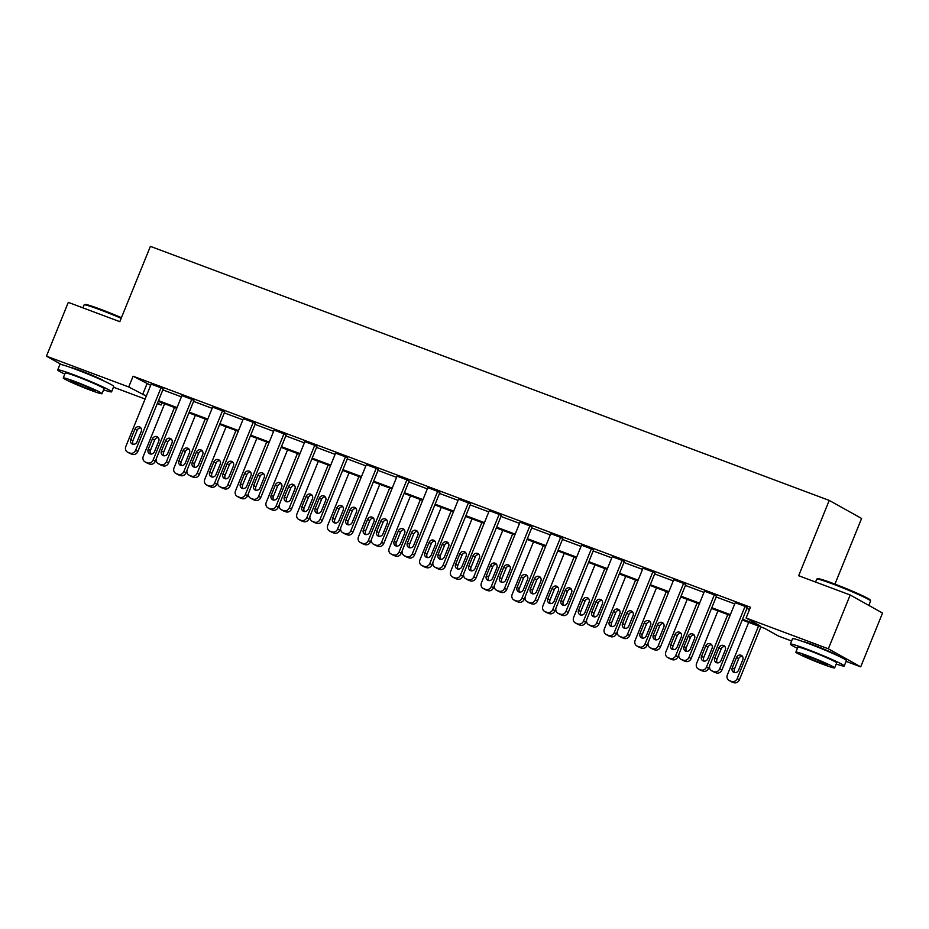 <?xml version="1.0" encoding="UTF-8"?>
<svg xmlns="http://www.w3.org/2000/svg" width="929" height="929" viewBox="0 0 929 929"><rect width="100%" height="100%" fill="white"/><g stroke="black" fill="none" stroke-linecap="round" stroke-linejoin="round"><path stroke-width="1.39" d="M70.755 367.524A18.139 1.057 22.1 0 1 80.44 370.613A18.139 1.057 22.1 0 1 103.897 380.971M803.388 641.707A18.139 1.057 22.1 0 1 813.072 644.796A18.139 1.057 22.1 0 1 836.53 655.166M834.939 584.12L861.601 518.463L829.237 500.417L150.393 246.359L119.818 321.666L68.293 302.378L46.45 356.167L128.713 386.963L146.294 396.079M829.237 500.417L798.661 575.725L850.186 595.001L882.55 613.059L860.707 666.848L846.098 661.378M791.601 640.987L778.444 636.051L764.579 628.329L742.236 619.968M161.971 402.803L161.077 405.009L157.28 403.581M145.098 399.029L113.454 387.184M61.662 364.656L46.45 356.167M850.186 595.001L828.343 648.802L860.707 666.848M158.209 463.606L160.403 464.825A4.657 4.204 119.1 0 0 160.914 465.069L162.889 465.801A4.657 4.204 119.1 0 0 168.579 462.979L193.929 400.538L191.746 399.319L166.396 461.759A4.657 4.204 -60.9 0 1 160.705 464.581L158.731 463.85A4.657 4.204 -60.9 0 1 156.536 458.067L181.898 395.626L191.746 399.319M219.697 486.622L221.88 487.841A4.657 4.204 119.1 0 0 222.403 488.073L224.365 488.817A4.657 4.204 119.1 0 0 230.055 485.983L255.417 423.543L253.222 422.323L227.872 484.764A4.657 4.204 -60.9 0 1 222.182 487.597L220.208 486.854A4.657 4.204 -60.9 0 1 218.013 481.083L243.375 418.642L253.222 422.323M281.173 509.626L283.357 510.845A4.657 4.204 119.1 0 0 283.879 511.089L285.853 511.821A4.657 4.204 119.1 0 0 291.532 508.999L316.894 446.559L314.71 445.339L289.349 507.78A4.657 4.204 -60.9 0 1 283.659 510.602L281.696 509.87A4.657 4.204 -60.9 0 1 279.501 504.087L304.851 441.647L314.71 445.339M342.65 532.631L344.845 533.85A4.657 4.204 119.1 0 0 345.356 534.094L347.33 534.837A4.657 4.204 119.1 0 0 353.02 532.003L378.37 469.563L376.187 468.344L350.825 530.784A4.657 4.204 -60.9 0 1 345.147 533.618L343.173 532.874A4.657 4.204 -60.9 0 1 340.978 527.091L366.328 464.663L376.187 468.344M404.138 555.647L406.321 556.866A4.657 4.204 119.1 0 0 406.832 557.098L408.806 557.841A4.657 4.204 119.1 0 0 414.497 555.008L439.847 492.567L437.664 491.348L412.313 553.789A4.657 4.204 -60.9 0 1 406.623 556.622L404.649 555.879A4.657 4.204 -60.9 0 1 402.454 550.107L427.816 487.667L437.664 491.348M465.615 578.651L467.798 579.87A4.657 4.204 119.1 0 0 468.321 580.114L470.283 580.846A4.657 4.204 119.1 0 0 475.973 578.024L501.335 515.583L499.14 514.364L473.79 576.804A4.657 4.204 -60.9 0 1 468.1 579.626L466.126 578.895A4.657 4.204 -60.9 0 1 463.943 573.112L489.293 510.671L499.14 514.364M527.091 601.667L529.275 602.886A4.657 4.204 119.1 0 0 529.797 603.118L531.771 603.862A4.657 4.204 119.1 0 0 537.461 601.028L562.811 538.588L560.628 537.368L535.267 599.809A4.657 4.204 -60.9 0 1 529.576 602.642L527.614 601.899A4.657 4.204 -60.9 0 1 525.419 596.128L550.769 533.687L560.628 537.368M588.568 624.671L590.763 625.891A4.657 4.204 119.1 0 0 591.274 626.134L593.248 626.866A4.657 4.204 119.1 0 0 598.938 624.044L624.288 561.604L622.105 560.384L596.755 622.825A4.657 4.204 -60.9 0 1 591.065 625.647L589.091 624.915A4.657 4.204 -60.9 0 1 586.896 619.132L612.246 556.692L622.105 560.384M650.056 647.676L652.239 648.895A4.657 4.204 119.1 0 0 652.762 649.139L654.724 649.882A4.657 4.204 119.1 0 0 660.414 647.048L685.765 584.608L683.581 583.389L658.231 645.829A4.657 4.204 -60.9 0 1 652.541 648.663L650.567 647.919A4.657 4.204 -60.9 0 1 648.372 642.136L673.734 579.708L683.581 583.389M711.533 670.692L713.716 671.911A4.657 4.204 119.1 0 0 714.238 672.143L716.213 672.886A4.657 4.204 119.1 0 0 721.891 670.053L747.253 607.612L745.058 606.393L719.708 668.834A4.657 4.204 -60.9 0 1 714.018 671.667L712.055 670.924A4.657 4.204 -60.9 0 1 709.861 665.152L735.211 602.712L745.058 606.393M742.538 619.225L759.945 625.74L746.08 618.006L750.446 607.252L133.091 376.199L150.661 385.326M162.842 389.878L181.41 396.834M193.592 401.386L212.149 408.33M224.33 412.894L242.887 419.838M255.069 424.39L273.625 431.346M285.807 435.898L304.364 442.843M316.545 447.406L335.102 454.351M347.283 458.914L365.84 465.859M378.022 470.411L396.59 477.355M408.772 481.919L427.328 488.863M439.51 493.427L458.067 500.371M470.248 504.923L488.805 511.867M500.986 516.431L519.543 523.375M531.725 527.939L550.282 534.883M562.463 539.435L581.02 546.391M593.201 550.943L611.77 557.888M623.94 562.451L642.508 569.396M654.69 573.959L673.246 580.904M685.428 585.456L703.985 592.4M716.166 596.964L734.723 603.908M746.904 608.472L749.552 609.459M680.794 659.184L682.978 660.403A4.657 4.204 119.1 0 0 683.5 660.647L685.463 661.378A4.657 4.204 119.1 0 0 691.153 658.556L716.514 596.116L714.32 594.897L688.97 657.337A4.657 4.204 -60.9 0 1 683.279 660.159L681.305 659.427A4.657 4.204 -60.9 0 1 679.122 653.644L704.472 591.204L714.32 594.897M619.306 636.179L621.501 637.399A4.657 4.204 119.1 0 0 622.012 637.631L623.986 638.374A4.657 4.204 119.1 0 0 629.676 635.541L655.026 573.1L652.843 571.881L627.493 634.321A4.657 4.204 -60.9 0 1 621.803 637.155L619.829 636.411A4.657 4.204 -60.9 0 1 617.634 630.64L642.996 568.2L652.843 571.881M557.83 613.163L560.013 614.383A4.657 4.204 119.1 0 0 560.535 614.626L562.509 615.358A4.657 4.204 119.1 0 0 568.2 612.536L593.55 550.096L591.367 548.876L566.005 611.317A4.657 4.204 -60.9 0 1 560.326 614.139L558.352 613.407A4.657 4.204 -60.9 0 1 556.157 607.624L581.508 545.184L591.367 548.876M496.353 590.159L498.536 591.378A4.657 4.204 119.1 0 0 499.059 591.622L501.033 592.354A4.657 4.204 119.1 0 0 506.711 589.52L532.073 527.091L529.878 525.872L504.528 588.301A4.657 4.204 -60.9 0 1 498.838 591.134L496.876 590.403A4.657 4.204 -60.9 0 1 494.681 584.62L520.031 522.179L529.878 525.872M434.877 567.143L437.06 568.362A4.657 4.204 119.1 0 0 437.582 568.606L439.545 569.349A4.657 4.204 119.1 0 0 445.235 566.516L470.585 504.075L468.402 502.856L443.052 565.296A4.657 4.204 -60.9 0 1 437.362 568.13L435.387 567.387A4.657 4.204 -60.9 0 1 433.193 561.615L458.554 499.175L468.402 502.856M373.388 544.139L375.583 545.358A4.657 4.204 119.1 0 0 376.094 545.602L378.068 546.333A4.657 4.204 119.1 0 0 383.758 543.511L409.108 481.071L406.925 479.852L381.575 542.292A4.657 4.204 -60.9 0 1 375.885 545.114L373.911 544.382A4.657 4.204 -60.9 0 1 371.716 538.599L397.066 476.159L406.925 479.852M311.912 521.134L314.095 522.353A4.657 4.204 119.1 0 0 314.617 522.586L316.592 523.329A4.657 4.204 119.1 0 0 322.282 520.495L347.632 458.055L345.449 456.836L320.087 519.276A4.657 4.204 -60.9 0 1 314.397 522.11L312.434 521.366A4.657 4.204 -60.9 0 1 310.24 515.595L335.59 453.155L345.449 456.836M250.435 498.118L252.618 499.337A4.657 4.204 119.1 0 0 253.141 499.581L255.103 500.313A4.657 4.204 119.1 0 0 260.794 497.491L286.155 435.051L283.96 433.831L258.61 496.272A4.657 4.204 -60.9 0 1 252.92 499.094L250.946 498.362A4.657 4.204 -60.9 0 1 248.763 492.579L274.113 430.139L283.96 433.831M188.959 475.114L191.142 476.333A4.657 4.204 119.1 0 0 191.664 476.577L193.627 477.309A4.657 4.204 119.1 0 0 199.317 474.487L224.667 412.046L222.484 410.827L197.134 473.267A4.657 4.204 -60.9 0 1 191.444 476.089L189.47 475.358A4.657 4.204 -60.9 0 1 187.275 469.575L212.636 407.134L222.484 410.827M127.47 452.109L129.665 453.329A4.657 4.204 119.1 0 0 130.176 453.561L132.15 454.304A4.657 4.204 119.1 0 0 137.84 451.471L163.19 389.03L161.007 387.811L135.646 450.251A4.657 4.204 -60.9 0 1 129.967 453.085L127.993 452.342A4.657 4.204 -60.9 0 1 125.798 446.57L151.148 384.13L161.007 387.811M133.091 376.199L128.713 386.963M746.08 618.006L828.343 648.802M157.512 403.023L161.077 405.009M730.055 615.404L711.498 608.46M699.316 603.896L680.76 596.952M668.578 592.4L650.021 585.444M637.84 580.892L619.271 573.948M607.101 569.384L588.533 562.44M576.352 557.888L557.795 550.932M545.613 546.38L527.057 539.435M514.875 534.872L496.318 527.927M484.137 523.364L465.58 516.419M453.398 511.867L434.842 504.923M422.66 500.359L404.103 493.415M391.922 488.851L373.353 481.907M361.172 477.355L342.615 470.411M330.434 465.847L311.877 458.903M299.695 454.339L281.139 447.395M268.957 442.843L250.4 435.887M238.219 431.335L219.662 424.39M207.481 419.827L188.924 412.882M176.742 408.33L158.174 401.374M158.476 400.643L177.033 407.587M189.214 412.139L207.782 419.095M219.952 423.647L238.521 430.591M250.702 435.155L269.259 442.099M281.441 446.663L299.997 453.607M312.179 458.16L330.736 465.104M342.917 469.668L361.474 476.612M373.655 481.176L392.212 488.12M404.394 492.672L422.962 499.628M435.132 504.18L453.7 511.124M465.882 515.688L484.439 522.632M496.62 527.184L515.177 534.14M527.358 538.692L545.915 545.637M558.097 550.2L576.654 557.145M588.835 561.708L607.392 568.653M619.573 573.205L638.142 580.149M650.312 584.713L668.88 591.657M681.062 596.221L699.618 603.165M711.8 607.717L730.357 614.661M146.945 383.932L142.578 394.686M721.078 660.426A3.728 3.356 119.1 0 1 714.773 658.069L718.965 647.745A3.728 3.356 119.1 0 1 725.27 650.103L721.078 660.426M717.339 662.876A3.728 3.356 119.1 0 1 716.967 659.288L721.159 648.965A3.728 3.356 119.1 0 1 724.899 646.514M758.529 626.065L737.196 678.588A4.657 4.204 -60.9 0 1 731.518 681.421L729.544 680.678A4.657 4.204 -60.9 0 1 727.349 674.907L748.681 622.372M760.863 626.936L739.391 679.807A4.657 4.204 119.1 0 1 733.701 682.641L731.727 681.898A4.657 4.204 119.1 0 1 731.216 681.665L729.021 680.446M742.387 656.269A3.728 3.356 -60.9 0 0 738.648 658.719L734.456 669.043A3.728 3.356 -60.9 0 0 734.827 672.631M738.578 670.181L742.77 659.857A3.728 3.356 -60.9 0 0 736.465 657.5L732.273 667.823A3.728 3.356 -60.9 0 0 738.578 670.181M816.8 579.069L817.706 578.686A28.381 1.661 22.1 0 1 833.255 583.482A28.381 1.661 22.1 0 1 870.206 600.006L870.589 600.912A29.078 1.695 -157.9 0 0 832.732 583.981A29.078 1.695 -157.9 0 0 816.8 579.069A29.078 1.695 -157.9 0 0 816.719 579.139L815.546 582.042M868.824 605.394L870.601 601.017A29.078 1.695 -157.9 0 0 870.589 600.912M836.228 664.026A29.078 1.695 -157.9 0 0 844.217 666A29.078 1.695 -157.9 0 0 806.337 648.965A29.078 1.695 -157.9 0 0 790.335 644.122A29.078 1.695 -157.9 0 0 797.43 648.268M844.217 666L846.4 660.624A29.078 1.695 -157.9 0 0 808.532 643.576A29.078 1.695 -157.9 0 0 792.518 638.734L790.335 644.122M795.863 652.135L797.883 647.176A20.937 1.219 22.1 0 1 809.403 650.672A20.937 1.219 22.1 0 1 836.669 662.934L834.66 667.881A20.937 1.219 -157.9 0 0 807.394 655.619A20.937 1.219 -157.9 0 0 795.863 652.135A20.937 1.219 -157.9 0 0 823.14 664.398A20.937 1.219 -157.9 0 0 834.66 667.881M810.193 657.175A13.494 0.79 -157.9 0 0 802.761 654.933A13.494 0.79 -157.9 0 0 820.342 662.83A13.494 0.79 -157.9 0 0 827.762 665.083A13.494 0.79 -157.9 0 0 810.193 657.175M121.188 318.299A29.078 1.695 -157.9 0 0 100.088 309.787A29.078 1.695 -157.9 0 0 84.167 304.875L85.073 304.491A28.381 1.661 22.1 0 1 100.622 309.287A28.381 1.661 22.1 0 1 121.432 317.695M103.595 389.832A29.078 1.695 -157.9 0 0 111.585 391.806A29.078 1.695 -157.9 0 0 73.705 374.77A29.078 1.695 -157.9 0 0 57.703 369.928A29.078 1.695 -157.9 0 0 64.798 374.085M111.585 391.806L113.768 386.429A29.078 1.695 -157.9 0 0 75.888 369.394A29.078 1.695 -157.9 0 0 59.886 364.551L57.703 369.928M63.23 377.94L65.239 372.993A20.937 1.219 22.1 0 1 76.77 376.477A20.937 1.219 22.1 0 1 104.036 388.74L102.027 393.699A20.937 1.219 -157.9 0 0 74.761 381.424A20.937 1.219 -157.9 0 0 63.23 377.94A20.937 1.219 -157.9 0 0 90.508 390.203A20.937 1.219 -157.9 0 0 102.027 393.699M77.56 382.992A13.494 0.79 -157.9 0 0 70.128 380.739A13.494 0.79 -157.9 0 0 87.709 388.647A13.494 0.79 -157.9 0 0 95.13 390.888A13.494 0.79 -157.9 0 0 77.56 382.992M84.167 304.875A29.078 1.695 -157.9 0 0 84.086 304.944L82.902 307.847M690.34 648.918A3.728 3.356 119.1 0 1 684.034 646.561L688.226 636.237A3.728 3.356 119.1 0 1 694.532 638.595L690.34 648.918M686.601 651.368A3.728 3.356 119.1 0 1 686.217 647.78L690.421 637.457A3.728 3.356 119.1 0 1 694.16 635.006M659.602 637.422A3.728 3.356 119.1 0 1 653.296 635.064L657.488 624.729A3.728 3.356 119.1 0 1 663.794 627.087L659.602 637.422M655.862 639.86A3.728 3.356 119.1 0 1 655.479 636.284L659.671 625.949A3.728 3.356 119.1 0 1 663.422 623.51M727.79 614.557L706.458 667.092A4.657 4.204 -60.9 0 1 700.768 669.914L698.805 669.182A4.657 4.204 -60.9 0 1 696.611 663.399L717.943 610.876M709.605 665.954L708.653 668.311A4.657 4.204 119.1 0 1 702.963 671.133L700.989 670.401A4.657 4.204 119.1 0 1 700.466 670.157L698.283 668.938M711.649 644.761A3.728 3.356 -60.9 0 0 707.91 647.211L703.717 657.535A3.728 3.356 -60.9 0 0 704.089 661.123M707.828 658.684L712.032 648.349A3.728 3.356 -60.9 0 0 705.726 645.992L701.523 656.315A3.728 3.356 -60.9 0 0 707.828 658.684M697.052 603.049L675.72 655.584A4.657 4.204 -60.9 0 1 670.03 658.417L668.067 657.674A4.657 4.204 -60.9 0 1 665.872 651.903L687.205 599.368M678.867 654.446L677.903 656.803A4.657 4.204 119.1 0 1 672.224 659.636L670.25 658.893A4.657 4.204 119.1 0 1 669.728 658.649L667.545 657.43M680.911 633.264A3.728 3.356 -60.9 0 0 677.171 635.703L672.979 646.038A3.728 3.356 -60.9 0 0 673.351 649.626M677.09 647.176L681.282 636.853A3.728 3.356 -60.9 0 0 674.977 634.484L670.784 644.819A3.728 3.356 -60.9 0 0 677.09 647.176M628.863 625.914A3.728 3.356 119.1 0 1 622.558 623.556L626.75 613.233A3.728 3.356 119.1 0 1 633.055 615.59L628.863 625.914M625.124 628.364A3.728 3.356 119.1 0 1 624.741 624.776L628.933 614.452A3.728 3.356 119.1 0 1 632.672 612.002M666.314 591.552L644.981 644.076A4.657 4.204 -60.9 0 1 639.291 646.909L637.329 646.166A4.657 4.204 -60.9 0 1 635.134 640.395L656.455 587.86M648.128 642.938L647.165 645.295A4.657 4.204 119.1 0 1 641.474 648.128L639.512 647.385A4.657 4.204 119.1 0 1 638.989 647.153L636.806 645.934M650.172 621.756A3.728 3.356 -60.9 0 0 646.433 624.207L642.229 634.53A3.728 3.356 -60.9 0 0 642.613 638.118M646.352 635.668L650.544 625.345A3.728 3.356 -60.9 0 0 644.238 622.987L640.046 633.311A3.728 3.356 -60.9 0 0 646.352 635.668M598.125 614.406A3.728 3.356 119.1 0 1 591.819 612.048L596.012 601.725A3.728 3.356 119.1 0 1 602.317 604.082L598.125 614.406M594.374 616.856A3.728 3.356 119.1 0 1 594.003 613.268L598.195 602.944A3.728 3.356 119.1 0 1 601.934 600.494M635.575 580.044L614.243 632.579A4.657 4.204 -60.9 0 1 608.553 635.401L606.579 634.67A4.657 4.204 -60.9 0 1 604.384 628.887L625.716 576.352M617.39 631.43L616.426 633.799A4.657 4.204 119.1 0 1 610.736 636.62L608.774 635.889A4.657 4.204 119.1 0 1 608.251 635.645L606.068 634.426M619.434 610.248A3.728 3.356 -60.9 0 0 615.683 612.699L611.491 623.022A3.728 3.356 -60.9 0 0 611.874 626.611M615.613 624.16L619.806 613.837A3.728 3.356 -60.9 0 0 613.5 611.479L609.308 621.803A3.728 3.356 -60.9 0 0 615.613 624.16M567.387 602.909A3.728 3.356 119.1 0 1 561.081 600.54L565.273 590.217A3.728 3.356 119.1 0 1 571.579 592.574L567.387 602.909M563.636 605.348A3.728 3.356 119.1 0 1 563.264 601.76L567.456 591.436A3.728 3.356 119.1 0 1 571.196 588.986M604.837 568.536L583.505 621.071A4.657 4.204 -60.9 0 1 577.815 623.905L575.841 623.162A4.657 4.204 -60.9 0 1 573.646 617.379L594.978 564.855M586.652 619.933L585.688 622.291A4.657 4.204 119.1 0 1 579.998 625.124L578.035 624.381A4.657 4.204 119.1 0 1 577.513 624.137L575.33 622.918M588.696 598.752A3.728 3.356 -60.9 0 0 584.945 601.191L580.753 611.526A3.728 3.356 -60.9 0 0 581.136 615.103M584.875 612.664L589.067 602.329A3.728 3.356 -60.9 0 0 582.762 599.971L578.57 610.307A3.728 3.356 -60.9 0 0 584.875 612.664M536.637 591.401A3.728 3.356 119.1 0 1 530.331 589.044L534.535 578.709A3.728 3.356 119.1 0 1 540.841 581.078L536.637 591.401M532.898 593.852A3.728 3.356 119.1 0 1 532.526 590.263L536.718 579.928A3.728 3.356 119.1 0 1 540.457 577.49M574.087 557.04L552.767 609.563A4.657 4.204 -60.9 0 1 547.076 612.397L545.102 611.654A4.657 4.204 -60.9 0 1 542.908 605.882L564.24 553.347M555.902 608.425L554.95 610.783A4.657 4.204 119.1 0 1 549.26 613.616L547.286 612.873A4.657 4.204 119.1 0 1 546.775 612.641L544.58 611.421M557.946 587.244A3.728 3.356 -60.9 0 0 554.207 589.694L550.014 600.018A3.728 3.356 -60.9 0 0 550.398 603.606M554.137 601.156L558.329 590.832A3.728 3.356 -60.9 0 0 552.023 588.475L547.831 598.799A3.728 3.356 -60.9 0 0 554.137 601.156M505.899 579.893A3.728 3.356 119.1 0 1 499.593 577.536L503.785 567.213A3.728 3.356 119.1 0 1 510.091 569.57L505.899 579.893M502.159 582.344A3.728 3.356 119.1 0 1 501.788 578.755L505.98 568.432A3.728 3.356 119.1 0 1 509.719 565.982M543.349 545.532L522.017 598.067A4.657 4.204 -60.9 0 1 516.338 600.889L514.364 600.157A4.657 4.204 -60.9 0 1 512.169 594.374L533.501 541.839M525.164 596.917L524.211 599.286A4.657 4.204 119.1 0 1 518.521 602.108L516.547 601.377A4.657 4.204 119.1 0 1 516.036 601.133L513.842 599.913M527.207 575.736A3.728 3.356 -60.9 0 0 523.468 578.186L519.276 588.51A3.728 3.356 -60.9 0 0 519.648 592.098M523.399 589.648L527.591 579.324A3.728 3.356 -60.9 0 0 521.285 576.967L517.093 587.291A3.728 3.356 -60.9 0 0 523.399 589.648M475.16 568.397A3.728 3.356 119.1 0 1 468.855 566.028L473.047 555.705A3.728 3.356 119.1 0 1 479.352 558.062L475.16 568.397M471.421 570.836A3.728 3.356 119.1 0 1 471.038 567.247L475.242 556.924A3.728 3.356 119.1 0 1 478.981 554.474M512.611 534.024L491.278 586.559A4.657 4.204 -60.9 0 1 485.6 589.381L483.626 588.649A4.657 4.204 -60.9 0 1 481.431 582.866L502.763 530.343M494.425 585.421L493.473 587.778A4.657 4.204 119.1 0 1 487.783 590.6L485.809 589.869A4.657 4.204 119.1 0 1 485.286 589.625L483.103 588.405M496.469 564.228A3.728 3.356 -60.9 0 0 492.73 566.678L488.538 577.002A3.728 3.356 -60.9 0 0 488.909 580.59M492.649 578.152L496.852 567.816A3.728 3.356 -60.9 0 0 490.547 565.459L486.343 575.783A3.728 3.356 -60.9 0 0 492.649 578.152M444.422 556.889A3.728 3.356 119.1 0 1 438.116 554.532L442.309 544.197A3.728 3.356 119.1 0 1 448.614 546.566L444.422 556.889M440.683 559.339A3.728 3.356 119.1 0 1 440.3 555.751L444.492 545.416A3.728 3.356 119.1 0 1 448.242 542.977M413.684 545.381A3.728 3.356 119.1 0 1 407.378 543.024L411.57 532.7A3.728 3.356 119.1 0 1 417.876 535.058L413.684 545.381M409.944 547.831A3.728 3.356 119.1 0 1 409.561 544.243L413.753 533.92A3.728 3.356 119.1 0 1 417.493 531.469M382.945 533.885A3.728 3.356 119.1 0 1 376.64 531.516L380.832 521.192A3.728 3.356 119.1 0 1 387.138 523.55L382.945 533.885M379.195 536.323A3.728 3.356 119.1 0 1 378.823 532.735L383.015 522.412A3.728 3.356 119.1 0 1 386.754 519.961M352.207 522.377A3.728 3.356 119.1 0 1 345.902 520.019L350.094 509.684A3.728 3.356 119.1 0 1 356.399 512.042L352.207 522.377M348.456 524.815A3.728 3.356 119.1 0 1 348.085 521.239L352.277 510.904A3.728 3.356 119.1 0 1 356.016 508.465M321.457 510.869A3.728 3.356 119.1 0 1 315.152 508.511L319.355 498.188A3.728 3.356 119.1 0 1 325.661 500.545L321.457 510.869M317.718 513.319A3.728 3.356 119.1 0 1 317.346 509.731L321.539 499.407A3.728 3.356 119.1 0 1 325.278 496.957M290.719 499.361A3.728 3.356 119.1 0 1 284.413 497.003L288.605 486.68A3.728 3.356 119.1 0 1 294.911 489.037L290.719 499.361M286.98 501.811A3.728 3.356 119.1 0 1 286.608 498.223L290.8 487.899A3.728 3.356 119.1 0 1 294.539 485.449M259.981 487.864A3.728 3.356 119.1 0 1 253.675 485.507L257.867 475.172A3.728 3.356 119.1 0 1 264.173 477.529L259.981 487.864M256.241 490.303A3.728 3.356 119.1 0 1 255.858 486.726L260.062 476.391A3.728 3.356 119.1 0 1 263.801 473.953M229.242 476.356A3.728 3.356 119.1 0 1 222.937 473.999L227.129 463.664A3.728 3.356 119.1 0 1 233.434 466.033L229.242 476.356M225.503 478.807A3.728 3.356 119.1 0 1 225.12 475.218L229.312 464.883A3.728 3.356 119.1 0 1 233.063 462.445M198.504 464.848A3.728 3.356 119.1 0 1 192.198 462.491L196.391 452.168A3.728 3.356 119.1 0 1 202.696 454.525L198.504 464.848M194.765 467.299A3.728 3.356 119.1 0 1 194.382 463.71L198.574 453.387A3.728 3.356 119.1 0 1 202.325 450.937M167.766 453.352A3.728 3.356 119.1 0 1 161.46 450.983L165.652 440.66A3.728 3.356 119.1 0 1 171.958 443.017L167.766 453.352M164.027 455.791A3.728 3.356 119.1 0 1 163.643 452.202L167.835 441.879A3.728 3.356 119.1 0 1 171.575 439.429M481.872 522.528L460.54 575.051A4.657 4.204 -60.9 0 1 454.85 577.884L452.887 577.141A4.657 4.204 -60.9 0 1 450.693 571.37L472.025 518.835M463.687 573.913L462.735 576.27A4.657 4.204 119.1 0 1 457.045 579.104L455.071 578.361A4.657 4.204 119.1 0 1 454.548 578.128L452.365 576.909M465.731 552.732A3.728 3.356 -60.9 0 0 461.992 555.17L457.8 565.506A3.728 3.356 -60.9 0 0 458.171 569.094M461.91 566.644L466.103 556.32A3.728 3.356 -60.9 0 0 459.797 553.951L455.605 564.286A3.728 3.356 -60.9 0 0 461.91 566.644M451.134 511.02L429.802 563.543A4.657 4.204 -60.9 0 1 424.112 566.376L422.149 565.645A4.657 4.204 -60.9 0 1 419.954 559.862L441.287 507.327M432.949 562.405L431.985 564.762A4.657 4.204 119.1 0 1 426.306 567.596L424.332 566.864A4.657 4.204 119.1 0 1 423.81 566.62L421.627 565.401M434.993 541.224A3.728 3.356 -60.9 0 0 431.253 543.674L427.05 553.998A3.728 3.356 -60.9 0 0 427.433 557.586M431.172 555.136L435.364 544.812A3.728 3.356 -60.9 0 0 429.059 542.455L424.867 552.778A3.728 3.356 -60.9 0 0 431.172 555.136M420.396 499.512L399.064 552.047A4.657 4.204 -60.9 0 1 393.373 554.868L391.399 554.137A4.657 4.204 -60.9 0 1 389.205 548.354L410.537 495.831M402.211 550.909L401.247 553.266A4.657 4.204 119.1 0 1 395.557 556.088L393.594 555.356A4.657 4.204 119.1 0 1 393.072 555.112L390.888 553.893M404.254 529.716A3.728 3.356 -60.9 0 0 400.504 532.166L396.311 542.49A3.728 3.356 -60.9 0 0 396.695 546.078M400.434 543.639L404.626 533.304A3.728 3.356 -60.9 0 0 398.32 530.947L394.128 541.27A3.728 3.356 -60.9 0 0 400.434 543.639M389.657 488.004L368.325 540.539A4.657 4.204 -60.9 0 1 362.635 543.372L360.661 542.629A4.657 4.204 -60.9 0 1 358.466 536.857L379.798 484.323M371.472 539.401L370.508 541.758A4.657 4.204 119.1 0 1 364.818 544.591L362.856 543.848A4.657 4.204 119.1 0 1 362.333 543.604L360.15 542.385M373.516 518.219A3.728 3.356 -60.9 0 0 369.765 520.658L365.573 530.993A3.728 3.356 -60.9 0 0 365.956 534.581M369.696 532.131L373.888 521.808A3.728 3.356 -60.9 0 0 367.582 519.439L363.39 529.774A3.728 3.356 -60.9 0 0 369.696 532.131M358.919 476.507L337.587 529.031A4.657 4.204 -60.9 0 1 331.897 531.864L329.923 531.121A4.657 4.204 -60.9 0 1 327.728 525.349L349.06 472.815M340.722 527.893L339.77 530.25A4.657 4.204 119.1 0 1 334.08 533.083L332.106 532.34A4.657 4.204 119.1 0 1 331.595 532.108L329.4 530.889M342.766 506.711A3.728 3.356 -60.9 0 0 339.027 509.162L334.835 519.485A3.728 3.356 -60.9 0 0 335.218 523.073M338.957 520.623L343.149 510.3A3.728 3.356 -60.9 0 0 336.844 507.942L332.652 518.266A3.728 3.356 -60.9 0 0 338.957 520.623M328.169 464.999L306.849 517.534A4.657 4.204 -60.9 0 1 301.159 520.356L299.184 519.625A4.657 4.204 -60.9 0 1 296.99 513.842L318.322 461.307M309.984 516.396L309.032 518.754A4.657 4.204 119.1 0 1 303.342 521.575L301.368 520.844A4.657 4.204 119.1 0 1 300.857 520.6L298.662 519.381M312.028 495.203A3.728 3.356 -60.9 0 0 308.289 497.654L304.097 507.977A3.728 3.356 -60.9 0 0 304.468 511.565M308.219 509.127L312.411 498.792A3.728 3.356 -60.9 0 0 306.106 496.434L301.913 506.758A3.728 3.356 -60.9 0 0 308.219 509.127M297.431 453.491L276.099 506.026A4.657 4.204 -60.9 0 1 270.42 508.86L268.446 508.117A4.657 4.204 -60.9 0 1 266.251 502.334L287.584 449.81M279.246 504.888L278.294 507.246A4.657 4.204 119.1 0 1 272.603 510.079L270.629 509.336A4.657 4.204 119.1 0 1 270.107 509.092L267.924 507.873M281.29 483.707A3.728 3.356 -60.9 0 0 277.55 486.146L273.358 496.481A3.728 3.356 -60.9 0 0 273.73 500.057M277.481 497.619L281.673 487.284A3.728 3.356 -60.9 0 0 275.367 484.926L271.175 495.262A3.728 3.356 -60.9 0 0 277.481 497.619M266.693 441.995L245.361 494.518A4.657 4.204 -60.9 0 1 239.67 497.352L237.708 496.609A4.657 4.204 -60.9 0 1 235.513 490.837L256.845 438.302M248.507 493.38L247.555 495.738A4.657 4.204 119.1 0 1 241.865 498.571L239.891 497.828A4.657 4.204 119.1 0 1 239.368 497.596L237.185 496.376M250.551 472.199A3.728 3.356 -60.9 0 0 246.812 474.649L242.62 484.973A3.728 3.356 -60.9 0 0 242.992 488.561M246.731 486.111L250.935 475.787A3.728 3.356 -60.9 0 0 244.629 473.43L240.425 483.754A3.728 3.356 -60.9 0 0 246.731 486.111M235.954 430.487L214.622 483.022A4.657 4.204 -60.9 0 1 208.932 485.844L206.97 485.112A4.657 4.204 -60.9 0 1 204.775 479.329L226.107 426.794M217.769 481.872L216.805 484.241A4.657 4.204 119.1 0 1 211.127 487.063L209.153 486.331A4.657 4.204 119.1 0 1 208.63 486.088L206.447 484.868M219.813 460.691A3.728 3.356 -60.9 0 0 216.074 463.141L211.882 473.465A3.728 3.356 -60.9 0 0 212.253 477.053M215.992 474.603L220.185 464.279A3.728 3.356 -60.9 0 0 213.879 461.922L209.687 472.246A3.728 3.356 -60.9 0 0 215.992 474.603M205.216 418.979L183.884 471.514A4.657 4.204 -60.9 0 1 178.194 474.336L176.22 473.604A4.657 4.204 -60.9 0 1 174.037 467.821L195.357 415.298M187.031 470.376L186.067 472.733A4.657 4.204 119.1 0 1 180.377 475.555L178.414 474.824A4.657 4.204 119.1 0 1 177.892 474.58L175.709 473.36M189.075 449.195A3.728 3.356 -60.9 0 0 185.335 451.633L181.132 461.968A3.728 3.356 -60.9 0 0 181.515 465.545M185.254 463.106L189.446 452.771A3.728 3.356 -60.9 0 0 183.141 450.414L178.949 460.749A3.728 3.356 -60.9 0 0 185.254 463.106M137.027 441.844A3.728 3.356 119.1 0 1 130.722 439.487L134.914 429.152A3.728 3.356 119.1 0 1 141.22 431.52L137.027 441.844M133.277 444.294A3.728 3.356 119.1 0 1 132.905 440.706L137.097 430.371A3.728 3.356 119.1 0 1 140.836 427.932M174.478 407.483L153.146 460.006A4.657 4.204 -60.9 0 1 147.456 462.839L145.481 462.096A4.657 4.204 -60.9 0 1 143.287 456.325L164.619 403.79M156.293 458.868L155.329 461.225A4.657 4.204 119.1 0 1 149.639 464.059L147.676 463.316A4.657 4.204 119.1 0 1 147.154 463.083L144.97 461.864M158.336 437.687A3.728 3.356 -60.9 0 0 154.586 440.125L150.393 450.46A3.728 3.356 -60.9 0 0 150.777 454.049M154.516 451.599L158.708 441.275A3.728 3.356 -60.9 0 0 152.402 438.906L148.21 449.241A3.728 3.356 -60.9 0 0 154.516 451.599M721.891 670.053L719.708 668.834M716.213 672.886L714.018 671.667M714.238 672.143L712.055 670.924M714.773 658.069L716.967 659.288M718.965 647.745L721.159 648.965M737.196 678.588L739.391 679.807M729.544 680.678L731.727 681.898M731.518 681.421L733.701 682.641M734.456 669.043L732.273 667.823M738.648 658.719L736.465 657.5M691.153 658.556L688.97 657.337M685.463 661.378L683.279 660.159M683.5 660.647L681.305 659.427M684.034 646.561L686.217 647.78M688.226 636.237L690.421 637.457M660.414 647.048L658.231 645.829M654.724 649.882L652.541 648.663M652.762 649.139L650.567 647.919M653.296 635.064L655.479 636.284M657.488 624.729L659.671 625.949M706.458 667.092L708.653 668.311M698.805 669.182L700.989 670.401M700.768 669.914L702.963 671.133M703.717 657.535L701.523 656.315M707.91 647.211L705.726 645.992M675.72 655.584L677.903 656.803M668.067 657.674L670.25 658.893M670.03 658.417L672.224 659.636M672.979 646.038L670.784 644.819M677.171 635.703L674.977 634.484M629.676 635.541L627.493 634.321M623.986 638.374L621.803 637.155M622.012 637.631L619.829 636.411M622.558 623.556L624.741 624.776M626.75 613.233L628.933 614.452M644.981 644.076L647.165 645.295M637.329 646.166L639.512 647.385M639.291 646.909L641.474 648.128M642.229 634.53L640.046 633.311M646.433 624.207L644.238 622.987M598.938 624.044L596.755 622.825M593.248 626.866L591.065 625.647M591.274 626.134L589.091 624.915M591.819 612.048L594.003 613.268M596.012 601.725L598.195 602.944M614.243 632.579L616.426 633.799M606.579 634.67L608.774 635.889M608.553 635.401L610.736 636.62M611.491 623.022L609.308 621.803M615.683 612.699L613.5 611.479M568.2 612.536L566.005 611.317M562.509 615.358L560.326 614.139M560.535 614.626L558.352 613.407M561.081 600.54L563.264 601.76M565.273 590.217L567.456 591.436M583.505 621.071L585.688 622.291M575.841 623.162L578.035 624.381M577.815 623.905L579.998 625.124M580.753 611.526L578.57 610.307M584.945 601.191L582.762 599.971M537.461 601.028L535.267 599.809M531.771 603.862L529.576 602.642M529.797 603.118L527.614 601.899M530.331 589.044L532.526 590.263M534.535 578.709L536.718 579.928M552.767 609.563L554.95 610.783M545.102 611.654L547.286 612.873M547.076 612.397L549.26 613.616M550.014 600.018L547.831 598.799M554.207 589.694L552.023 588.475M506.711 589.52L504.528 588.301M501.033 592.354L498.838 591.134M499.059 591.622L496.876 590.403M499.593 577.536L501.788 578.755M503.785 567.213L505.98 568.432M522.017 598.067L524.211 599.286M514.364 600.157L516.547 601.377M516.338 600.889L518.521 602.108M519.276 588.51L517.093 587.291M523.468 578.186L521.285 576.967M475.973 578.024L473.79 576.804M470.283 580.846L468.1 579.626M468.321 580.114L466.126 578.895M468.855 566.028L471.038 567.247M473.047 555.705L475.242 556.924M491.278 586.559L493.473 587.778M483.626 588.649L485.809 589.869M485.6 589.381L487.783 590.6M488.538 577.002L486.343 575.783M492.73 566.678L490.547 565.459M445.235 566.516L443.052 565.296M439.545 569.349L437.362 568.13M437.582 568.606L435.387 567.387M438.116 554.532L440.3 555.751M442.309 544.197L444.492 545.416M414.497 555.008L412.313 553.789M408.806 557.841L406.623 556.622M406.832 557.098L404.649 555.879M407.378 543.024L409.561 544.243M411.57 532.7L413.753 533.92M383.758 543.511L381.575 542.292M378.068 546.333L375.885 545.114M376.094 545.602L373.911 544.382M376.64 531.516L378.823 532.735M380.832 521.192L383.015 522.412M353.02 532.003L350.825 530.784M347.33 534.837L345.147 533.618M345.356 534.094L343.173 532.874M345.902 520.019L348.085 521.239M350.094 509.684L352.277 510.904M322.282 520.495L320.087 519.276M316.592 523.329L314.397 522.11M314.617 522.586L312.434 521.366M315.152 508.511L317.346 509.731M319.355 498.188L321.539 499.407M291.532 508.999L289.349 507.78M285.853 511.821L283.659 510.602M283.879 511.089L281.696 509.87M284.413 497.003L286.608 498.223M288.605 486.68L290.8 487.899M260.794 497.491L258.61 496.272M255.103 500.313L252.92 499.094M253.141 499.581L250.946 498.362M253.675 485.507L255.858 486.726M257.867 475.172L260.062 476.391M230.055 485.983L227.872 484.764M224.365 488.817L222.182 487.597M222.403 488.073L220.208 486.854M222.937 473.999L225.12 475.218M227.129 463.664L229.312 464.883M199.317 474.487L197.134 473.267M193.627 477.309L191.444 476.089M191.664 476.577L189.47 475.358M192.198 462.491L194.382 463.71M196.391 452.168L198.574 453.387M168.579 462.979L166.396 461.759M162.889 465.801L160.705 464.581M160.914 465.069L158.731 463.85M161.46 450.983L163.643 452.202M165.652 440.66L167.835 441.879M460.54 575.051L462.735 576.27M452.887 577.141L455.071 578.361M454.85 577.884L457.045 579.104M457.8 565.506L455.605 564.286M461.992 555.17L459.797 553.951M429.802 563.543L431.985 564.762M422.149 565.645L424.332 566.864M424.112 566.376L426.306 567.596M427.05 553.998L424.867 552.778M431.253 543.674L429.059 542.455M399.064 552.047L401.247 553.266M391.399 554.137L393.594 555.356M393.373 554.868L395.557 556.088M396.311 542.49L394.128 541.27M400.504 532.166L398.32 530.947M368.325 540.539L370.508 541.758M360.661 542.629L362.856 543.848M362.635 543.372L364.818 544.591M365.573 530.993L363.39 529.774M369.765 520.658L367.582 519.439M337.587 529.031L339.77 530.25M329.923 531.121L332.106 532.34M331.897 531.864L334.08 533.083M334.835 519.485L332.652 518.266M339.027 509.162L336.844 507.942M306.849 517.534L309.032 518.754M299.184 519.625L301.368 520.844M301.159 520.356L303.342 521.575M304.097 507.977L301.913 506.758M308.289 497.654L306.106 496.434M276.099 506.026L278.294 507.246M268.446 508.117L270.629 509.336M270.42 508.86L272.603 510.079M273.358 496.481L271.175 495.262M277.55 486.146L275.367 484.926M245.361 494.518L247.555 495.738M237.708 496.609L239.891 497.828M239.67 497.352L241.865 498.571M242.62 484.973L240.425 483.754M246.812 474.649L244.629 473.43M214.622 483.022L216.805 484.241M206.97 485.112L209.153 486.331M208.932 485.844L211.127 487.063M211.882 473.465L209.687 472.246M216.074 463.141L213.879 461.922M183.884 471.514L186.067 472.733M176.22 473.604L178.414 474.824M178.194 474.336L180.377 475.555M181.132 461.968L178.949 460.749M185.335 451.633L183.141 450.414M137.84 451.471L135.646 450.251M132.15 454.304L129.967 453.085M130.176 453.561L127.993 452.342M130.722 439.487L132.905 440.706M134.914 429.152L137.097 430.371M153.146 460.006L155.329 461.225M145.481 462.096L147.676 463.316M147.456 462.839L149.639 464.059M150.393 450.46L148.21 449.241M154.586 440.125L152.402 438.906"/></g></svg>
